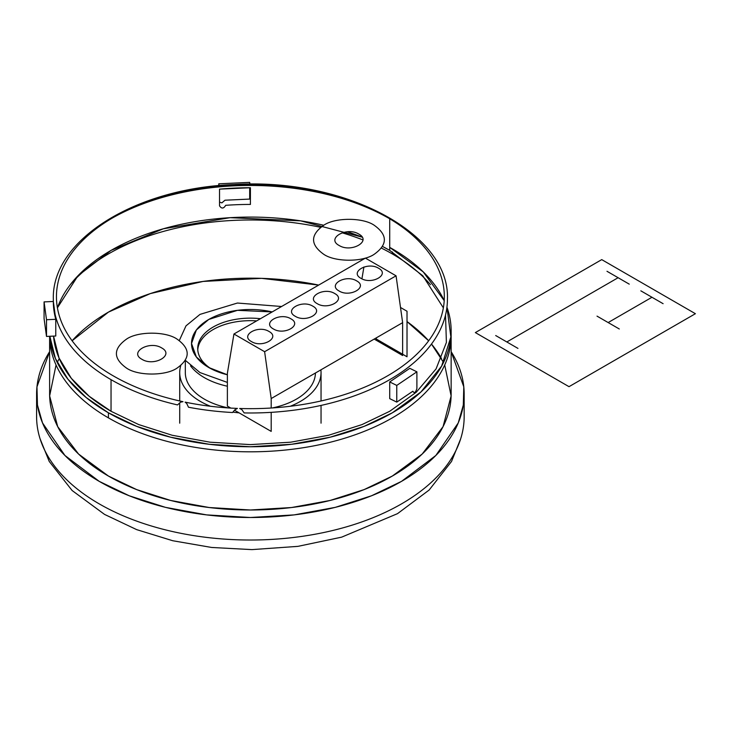 <?xml version="1.0" encoding="UTF-8"?>
<svg xmlns="http://www.w3.org/2000/svg" width="732" height="732" viewBox="0 0 732 732"><rect width="100%" height="100%" fill="white"/><g stroke="black" fill="none" stroke-linecap="round" stroke-linejoin="round"><path stroke-width="1.1" d="M392.343 253.94A200.76 115.912 0 0 0 381.518 248.139A200.76 115.912 180 0 1 392.343 253.94L392.343 251.945L392.343 253.94A200.76 115.912 180 0 1 430.453 284.647A200.76 115.912 0 0 0 392.343 253.94M362.907 239.904A200.76 115.912 0 0 0 342.054 232.785A200.76 115.912 180 0 1 362.907 239.904M320.616 227.313A200.76 115.912 0 0 0 70.309 284.647A200.76 115.912 180 0 1 320.616 227.313M49.62 336.29A200.76 115.912 0 0 0 108.418 417.862A200.76 115.912 0 0 0 327.213 442.988A200.76 115.912 0 0 0 451.141 335.897A200.76 115.912 180 0 1 327.213 442.988A200.76 115.912 180 0 1 108.418 417.862L108.418 412.802A200.76 115.912 0 0 0 327.213 437.928A200.76 115.912 0 0 0 451.141 330.837A200.76 115.912 0 0 0 446.941 307.239L450.866 336.949L441.643 366.073L420.992 391.931L392.343 412.802L364.143 426.344L330.123 437.214L291.519 444.287L250.381 446.749L209.242 444.287L170.638 437.214L136.619 426.344L108.418 412.802A200.76 115.912 180 0 1 49.84 336.272L55.422 358.515L67.966 379.249L86.184 397.531L108.418 412.802L108.418 417.862A200.76 115.912 180 0 1 49.62 336.29L49.62 394.081A200.76 115.912 180 0 0 108.418 476.047L78.571 454.05L57.7 426.646L49.639 395.911L56.044 364.993M72.102 340.783A200.76 115.912 180 0 1 318.676 285.087L261.589 278.352L203.093 281.436L150.362 293.578L108.418 312.125L72.102 340.783M407.019 321.577A200.76 115.912 180 0 1 428.659 340.783L407.019 321.577M443.528 362.459L431.477 344.049A200.76 115.912 180 0 1 441.488 358.561M451.141 330.837L451.141 394.081A200.76 115.912 180 0 1 327.213 501.173A200.76 115.912 180 0 1 108.418 476.047L136.619 489.589L170.638 500.459L209.242 507.532L250.381 509.994L291.519 507.532L330.123 500.459L364.143 489.589L392.343 476.047L422.19 454.05L443.061 426.646L451.122 395.911L444.717 364.993M49.62 351.671A213.781 123.424 0 0 0 36.6 394.081A213.781 123.424 0 0 0 99.213 481.354A213.781 123.424 0 0 0 332.191 508.109A213.781 123.424 0 0 0 464.161 394.081A213.781 123.424 0 0 0 451.141 351.671L463.795 386.844L463.31 405.061L458.241 422.931L435.842 455.478L401.548 481.354L371.517 495.784L335.293 507.358L294.191 514.889L250.381 517.506L206.58 514.889L165.469 507.358L129.244 495.784L99.213 481.354L64.928 455.478L42.52 422.931L37.451 405.061L36.966 386.844L49.62 351.671M464.161 394.081L464.161 416.6A213.781 123.424 180 0 1 332.191 530.627A213.781 123.424 180 0 1 99.213 503.872A213.781 123.424 180 0 1 36.6 416.6L36.6 394.081M180.758 365.588A70.665 40.8 0 0 0 179.715 372.588A70.665 40.8 0 0 0 200.412 401.438A70.665 40.8 0 0 0 210.523 406.278M232.977 412.125A70.665 40.8 0 0 0 239.09 412.857M290.238 406.278A70.665 40.8 0 0 0 321.046 372.588A70.665 40.8 0 0 0 320.89 369.852M190.53 365.817A65.066 37.561 0 0 0 204.374 377.648A65.066 37.561 0 0 0 227.377 386.222M228.421 407.944A65.066 37.561 180 0 1 204.374 399.15A65.066 37.561 180 0 1 185.315 372.588L185.315 360.583M315.437 373A65.066 37.561 180 0 1 272.341 407.944M444.205 300.632A200.76 115.912 0 0 0 392.343 248.88A200.76 115.912 180 0 0 389.717 247.389L423.215 271.874L444.205 300.632M234.835 409.829L237.415 408.41A193.943 111.978 0 0 1 185.114 402.133L186.715 403.451L188.49 407.221A197.045 113.762 0 0 0 232.547 412.519L234.835 409.829M244.168 412.93A197.045 113.762 0 0 0 447.426 299.223C450.217 233.05 344.132 177.455 233.956 184.546C135.319 188.133 51.423 240.197 53.335 299.223A197.045 113.762 0 0 0 111.044 379.661A197.045 113.762 0 0 0 177.547 404.924L180.53 402.152L182.991 401.685A193.943 111.978 0 0 1 112.316 218.054A193.943 111.978 0 0 1 431.313 256.356A193.943 111.978 0 0 1 239.666 408.493L241.752 409.508L244.168 412.93M388.61 218.145A197.045 113.762 0 0 0 112.152 218.145A197.045 113.762 0 0 1 388.61 218.145M55.165 336.034L55.769 336.006L55.769 319.308L46.509 319.728L44.076 301.895L53.335 301.474A197.045 113.762 0 0 0 55.769 319.308L46.509 319.728L44.076 301.895L53.335 301.474A197.045 113.762 0 0 0 53.335 301.493L53.335 299.223A197.045 113.762 0 0 0 111.044 379.661L111.044 411.283L138.732 424.578L172.121 435.247L210.002 442.192L250.381 444.608L290.76 442.192L328.641 435.247L362.038 424.578L389.717 411.283L416.233 392.27L436.08 368.891L446.401 342.457L445.514 315.035M389.717 218.795L389.717 250.399A197.045 113.762 0 0 0 382.635 246.51L389.717 250.399L422.803 275.772L443.363 307.852M323.727 225.255A197.045 113.762 0 0 0 57.398 307.852L77.958 275.772L111.044 250.399L163.318 228.787L230.104 217.679L300.66 220.844L362.148 237.15A197.045 113.762 0 0 0 347.279 231.779M53.546 336.107A197.045 113.762 0 0 0 111.044 411.283L89.203 396.287L71.324 378.325L59.018 357.957L53.546 336.107M250.408 187.731L250.408 204.429A197.045 113.762 0 0 0 225.676 205.326C223.617 208.748 221.567 208.913 219.527 205.829L219.527 189.14A197.045 113.762 0 0 1 250.408 187.731L219.527 189.14L219.527 205.829M272.194 311.923A58.862 33.983 0 0 0 201.227 324.798A58.862 33.983 0 0 0 208.757 367.519L208.757 367.519A58.862 33.983 0 0 0 227.377 374.775L208.757 367.519L196.359 356.987L191.519 343.491L196.359 329.995L208.757 319.454L237.47 310.331L272.194 311.923M260.455 318.704A52.667 30.405 0 0 0 204.612 333.508A52.667 30.405 0 0 0 211.072 368.782A52.667 30.405 0 0 1 197.713 348.551A52.667 30.405 0 0 1 260.455 318.704M197.759 349.814A52.667 30.405 180 0 1 256.667 320.89M57.233 362.459L59.274 358.561M44.076 301.895L44.076 318.594L44.076 301.895M53.335 301.474L55.769 319.308L55.769 336.006L46.509 336.427L46.509 319.728L46.509 336.427L44.076 318.594M249.685 182.387L218.795 183.796L218.795 185.626L218.795 183.796L219.042 185.608L218.795 183.796L249.685 182.387L249.923 184.144M249.685 187.731L249.685 199.086L224.971 200.211L221.888 202.874L219.527 202.087M396.771 402.115L389.717 398.638L389.717 381.939L409.829 368.333L416.892 371.819L396.771 385.416L396.771 402.115L396.771 385.416L389.717 381.939L396.771 385.416L416.892 371.819L416.892 388.518C415.547 392.681 414.211 393.587 412.866 391.236L396.771 402.115M126.599 368.15C137.945 376.001 165.652 376.001 176.988 368.15C190.585 358.451 190.585 348.761 176.988 339.062C165.652 331.212 137.945 331.212 126.599 339.062C113.012 348.761 113.012 358.451 126.599 368.15M161.653 347.92C149.484 340.261 128.686 352.275 141.935 359.302C154.113 366.952 174.911 354.947 161.653 347.92M323.773 254.315C335.11 262.166 362.825 262.166 374.162 254.315C387.75 244.625 387.75 234.926 374.162 225.227C362.825 217.377 335.11 217.377 323.773 225.227C310.176 234.926 310.176 244.625 323.773 254.315M339.108 245.467C351.278 253.116 372.076 241.112 358.826 234.084C346.657 226.426 325.85 238.44 339.108 245.467M400.505 307.477L407.019 311.237L407.019 356.768L376.349 339.062L376.349 337.836M363.914 266.988L361.928 278.828L363.914 266.988M233.947 334.002L227.377 373.247L227.377 406.095L227.377 373.247L233.947 334.002L264.618 351.708L271.197 398.547L402.637 322.656L396.067 275.818L365.396 258.112L233.947 334.002L264.618 351.708L396.067 275.818L365.396 258.112L233.947 334.002M234.579 410.259L271.197 431.395L271.197 412.345M271.197 408.017L271.197 398.547L264.618 351.708L396.067 275.818L402.637 322.656L402.637 355.505L374.189 339.081M227.377 406.095L230.836 408.099M356.63 280.878C345.815 274.079 327.323 284.748 339.108 290.997C349.923 297.796 368.416 287.127 356.63 280.878M378.545 268.232C367.72 261.434 349.237 272.103 361.013 278.352C371.838 285.151 390.321 274.482 378.545 268.232M269.001 331.468C258.186 324.669 239.693 335.348 251.479 341.588C262.294 348.395 280.786 337.717 269.001 331.468M290.906 318.823C280.091 312.024 261.599 322.693 273.384 328.942C284.199 335.741 302.691 325.072 290.906 318.823M334.725 293.532C323.91 286.724 305.418 297.402 317.203 303.643C328.018 310.45 346.51 299.772 334.725 293.532M312.82 306.177C301.996 299.37 283.513 310.048 295.289 316.297C306.113 323.096 324.596 312.418 312.82 306.177M227.377 382.424L199.992 372.579L185.425 360.409M179.303 340.536L185.992 325.859L199.992 314.394L237.406 303.039L281.582 306.498M695.4 313.699L569.011 386.67L475.352 332.593L601.741 259.622L695.4 313.699M651.974 297.256L608.155 322.556M597.028 316.132L619.29 328.979M640.839 290.833L663.101 303.688M606.993 271.288L629.246 284.144M495.701 335.54L517.954 348.395M618.119 277.712L506.828 341.963M460.657 438.852L451.516 461.471L429.126 490.047L397.513 513.654L341.652 537.151L297.906 546.365L251.927 549.613L211.64 547.463L172.761 540.738L136.646 529.62L104.53 514.395L72.129 490.522L49.245 461.471L40.104 438.852M179.715 423.178L179.715 403.012M179.715 400.971L179.715 372.588M321.046 423.178L321.046 405.418M321.046 400.971L321.046 372.588"/></g></svg>
